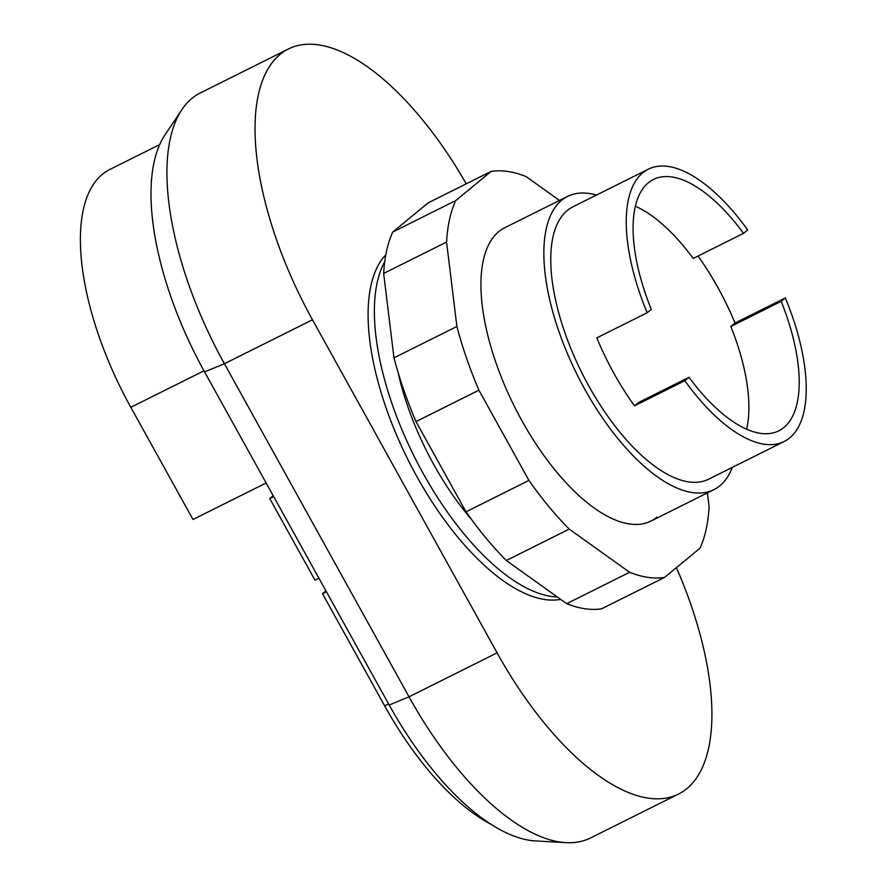 <?xml version="1.0" encoding="UTF-8"?>
<svg xmlns="http://www.w3.org/2000/svg" width="887" height="887" viewBox="0 0 887 887"><rect width="100%" height="100%" fill="white"/><g stroke="black" fill="none" stroke-linecap="round" stroke-linejoin="round"><path stroke-width="1.33" d="M384.714 261.765A195.085 84.598 63.5 0 0 423.088 473.292A195.085 84.598 63.5 0 0 557.269 596.94M560.673 599.368A195.085 84.598 -116.5 0 1 416.801 476.441A195.085 84.598 -116.5 0 1 385.823 254.769M159.671 144.614L109.644 169.583A202.103 87.647 63.5 0 0 130.821 407.321L193 519.483L266.144 482.983M326.427 591.74L322.491 593.702L325.939 590.864M491.243 824.411A202.103 87.647 -116.5 0 1 384.659 705.864L322.491 593.702M273.673 496.576L269.737 498.538L273.185 495.7M318.888 578.147L314.952 580.109L269.737 498.538M181.813 109.733L164.86 135.123A214.587 93.057 63.5 0 0 204.575 371.908L389.193 704.988A214.587 93.057 63.5 0 0 535.504 840.931L565.973 842.65A230.199 99.821 -116.5 0 1 409.029 696.816L224.4 363.737A230.199 99.821 -116.5 0 1 181.813 109.733A230.199 99.821 -116.5 0 1 200.285 92.958L288.364 49.007A230.199 99.821 63.5 0 0 312.479 319.786L497.108 652.865A230.199 99.821 63.5 0 0 678.566 794.02A230.199 99.821 63.5 0 0 676.415 567.647M678.566 794.02L590.487 837.971A230.199 99.821 -116.5 0 1 565.973 842.65M466.252 183.831A230.199 99.821 63.5 0 0 288.364 49.007M732.296 467.394A163.862 71.06 -116.5 0 1 719.878 485.766A163.862 71.06 -116.5 0 1 713.924 489.646A163.862 71.06 -116.5 0 1 580.885 381.998A163.862 71.06 -116.5 0 1 561.626 200.274A163.862 71.06 -116.5 0 1 567.58 196.393L504.659 227.793A163.862 71.06 63.5 0 0 498.716 231.673A163.862 71.06 63.5 0 0 521.833 420.549A163.862 71.06 63.5 0 0 651.014 521.035A163.862 71.06 63.5 0 0 656.968 517.165M629.615 572.281L569.221 529.107L506.3 560.495L566.704 603.681A222.393 96.439 63.5 0 0 601.652 608.792L664.574 577.404A222.393 96.439 -116.5 0 1 629.615 572.281L566.704 603.681M707.416 492.895L709.112 506.787A222.393 96.439 -116.5 0 1 699.965 548.233L664.574 577.404M569.221 529.107A222.393 96.439 -116.5 0 1 528.929 480.421L478.913 390.191A222.393 96.439 -116.5 0 1 456.894 326.471L446.56 242.04A222.393 96.439 -116.5 0 1 455.707 200.595L491.099 171.435A222.393 96.439 -116.5 0 1 526.058 176.546L559.475 200.44M491.099 171.435L428.188 202.835L392.786 231.995A222.393 96.439 63.5 0 0 383.65 273.44L393.983 357.86A222.393 96.439 63.5 0 0 416.003 421.591L466.019 511.821A222.393 96.439 63.5 0 0 506.3 560.495M455.707 200.595L392.786 231.995M446.56 242.04L383.65 273.44M456.894 326.471L393.983 357.86M478.913 390.191L416.003 421.591M528.929 480.421L466.019 511.821M567.58 196.393A163.862 71.06 -116.5 0 1 596.408 195.096M698.047 256.055A152.165 65.982 -116.5 0 1 735.024 323.034L785.35 297.921A152.165 65.982 -116.5 0 1 789.718 437.89A152.165 65.982 -116.5 0 1 784.197 441.493L708.691 479.168A152.165 65.982 -116.5 0 1 585.154 379.215A152.165 65.982 -116.5 0 1 567.281 210.463A152.165 65.982 -116.5 0 1 572.802 206.871L648.297 169.195A152.165 65.982 -116.5 0 1 747.674 229.944L743.539 233.348L693.213 258.461A140.456 60.915 -116.5 0 0 635.336 206.227M735.024 323.034L730.844 326.471L781.181 301.358A140.456 60.915 -116.5 0 1 778.853 430.827A140.456 60.915 -116.5 0 1 688.999 377.297L638.662 402.421L634.493 405.858A152.165 65.982 -116.5 0 1 596.807 337.88L647.144 312.767A152.165 65.982 -116.5 0 1 642.776 172.788A152.165 65.982 -116.5 0 1 648.297 169.195M471.352 519.25A163.862 71.06 -116.5 0 1 398.075 372.429M730.844 326.471A140.456 60.915 -116.5 0 1 746.61 429.186M647.144 312.767L651.269 309.363A140.456 60.915 -116.5 0 1 653.42 179.473A140.456 60.915 -116.5 0 1 743.539 233.348M785.35 297.921L781.181 301.358M688.999 377.297L684.819 380.734L634.493 405.858M784.197 441.493A152.165 65.982 -116.5 0 1 684.819 380.734M388.595 703.901L384.659 705.864M203.966 370.821L130.821 407.321M204.575 371.908L224.4 363.737L312.479 319.786M497.108 652.865L409.029 696.816L389.193 704.988M713.924 489.646L651.014 521.035"/></g></svg>
